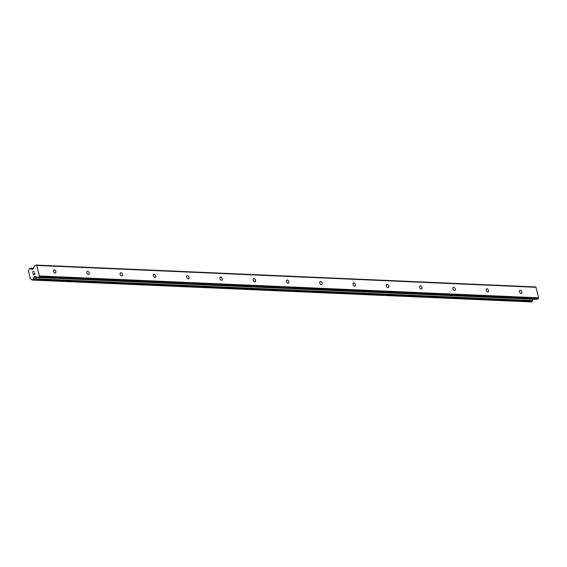 <?xml version="1.0" encoding="UTF-8"?>
<svg xmlns="http://www.w3.org/2000/svg" width="567" height="567" viewBox="0 0 567 567"><rect width="100%" height="100%" fill="white"/><g stroke="black" fill="none" stroke-linecap="round" stroke-linejoin="round"><path stroke-width="0.85" d="M521.087 293.458A1.736 1.077 -116.2 0 1 519.592 292.048A1.736 1.077 -116.2 0 1 519.911 290.276A1.736 1.077 -116.2 0 1 520.258 290.205A1.736 1.077 -116.2 0 1 521.753 291.615A1.736 1.077 -116.2 0 1 521.442 293.387A1.736 1.077 -116.2 0 1 521.087 293.458M487.804 292.005A1.736 1.077 -116.2 0 1 486.309 290.587A1.736 1.077 -116.2 0 1 486.621 288.816A1.736 1.077 -116.2 0 1 486.975 288.745A1.736 1.077 -116.2 0 1 488.471 290.162A1.736 1.077 -116.2 0 1 488.152 291.934A1.736 1.077 -116.2 0 1 487.804 292.005M454.514 290.545A1.736 1.077 -116.2 0 1 453.026 289.135A1.736 1.077 -116.2 0 1 453.338 287.363A1.736 1.077 -116.2 0 1 453.692 287.292A1.736 1.077 -116.2 0 1 455.188 288.702A1.736 1.077 -116.2 0 1 454.869 290.474A1.736 1.077 -116.2 0 1 454.514 290.545M421.231 289.092A1.736 1.077 -116.2 0 1 419.736 287.675A1.736 1.077 -116.2 0 1 420.055 285.903A1.736 1.077 -116.2 0 1 420.409 285.832A1.736 1.077 -116.2 0 1 421.905 287.242A1.736 1.077 -116.2 0 1 421.586 289.021A1.736 1.077 -116.2 0 1 421.231 289.092M387.948 287.632A1.736 1.077 -116.2 0 1 386.453 286.222A1.736 1.077 -116.2 0 1 386.772 284.443A1.736 1.077 -116.2 0 1 387.126 284.372A1.736 1.077 -116.2 0 1 388.615 285.789A1.736 1.077 -116.2 0 1 388.303 287.561A1.736 1.077 -116.2 0 1 387.948 287.632M354.666 286.172A1.736 1.077 -116.2 0 1 353.17 284.762A1.736 1.077 -116.2 0 1 353.489 282.99A1.736 1.077 -116.2 0 1 353.836 282.919A1.736 1.077 -116.2 0 1 355.332 284.329A1.736 1.077 -116.2 0 1 355.02 286.101A1.736 1.077 -116.2 0 1 354.666 286.172M321.383 284.719A1.736 1.077 -116.2 0 1 319.887 283.302A1.736 1.077 -116.2 0 1 320.199 281.53A1.736 1.077 -116.2 0 1 320.553 281.459A1.736 1.077 -116.2 0 1 322.049 282.869A1.736 1.077 -116.2 0 1 321.73 284.648A1.736 1.077 -116.2 0 1 321.383 284.719M288.093 283.259A1.736 1.077 -116.2 0 1 286.604 281.849A1.736 1.077 -116.2 0 1 286.916 280.07A1.736 1.077 -116.2 0 1 287.271 279.999A1.736 1.077 -116.2 0 1 288.766 281.416A1.736 1.077 -116.2 0 1 288.447 283.188A1.736 1.077 -116.2 0 1 288.093 283.259M254.81 281.799A1.736 1.077 -116.2 0 1 253.314 280.389A1.736 1.077 -116.2 0 1 253.633 278.617A1.736 1.077 -116.2 0 1 253.988 278.546A1.736 1.077 -116.2 0 1 255.483 279.956A1.736 1.077 -116.2 0 1 255.164 281.728A1.736 1.077 -116.2 0 1 254.81 281.799M221.527 280.346A1.736 1.077 -116.2 0 1 220.031 278.929A1.736 1.077 -116.2 0 1 220.35 277.157A1.736 1.077 -116.2 0 1 220.705 277.086A1.736 1.077 -116.2 0 1 222.2 278.496A1.736 1.077 -116.2 0 1 221.881 280.275A1.736 1.077 -116.2 0 1 221.527 280.346M188.244 278.886A1.736 1.077 -116.2 0 1 186.749 277.476A1.736 1.077 -116.2 0 1 187.067 275.697A1.736 1.077 -116.2 0 1 187.422 275.626A1.736 1.077 -116.2 0 1 188.91 277.043A1.736 1.077 -116.2 0 1 188.598 278.815A1.736 1.077 -116.2 0 1 188.244 278.886M154.961 277.426A1.736 1.077 -116.2 0 1 153.466 276.016A1.736 1.077 -116.2 0 1 153.777 274.244A1.736 1.077 -116.2 0 1 154.132 274.173A1.736 1.077 -116.2 0 1 155.627 275.583A1.736 1.077 -116.2 0 1 155.308 277.355A1.736 1.077 -116.2 0 1 154.961 277.426M121.671 275.973A1.736 1.077 -116.2 0 1 120.183 274.556A1.736 1.077 -116.2 0 1 120.495 272.784A1.736 1.077 -116.2 0 1 120.849 272.713A1.736 1.077 -116.2 0 1 122.344 274.13A1.736 1.077 -116.2 0 1 122.025 275.902A1.736 1.077 -116.2 0 1 121.671 275.973M88.388 274.513A1.736 1.077 -116.2 0 1 86.893 273.103A1.736 1.077 -116.2 0 1 87.212 271.331A1.736 1.077 -116.2 0 1 87.566 271.26A1.736 1.077 -116.2 0 1 89.062 272.67A1.736 1.077 -116.2 0 1 88.743 274.442A1.736 1.077 -116.2 0 1 88.388 274.513M55.105 273.06A1.736 1.077 -116.2 0 1 53.61 271.643A1.736 1.077 -116.2 0 1 53.929 269.871A1.736 1.077 -116.2 0 1 54.283 269.8A1.736 1.077 -116.2 0 1 55.779 271.21A1.736 1.077 -116.2 0 1 55.46 272.989A1.736 1.077 -116.2 0 1 55.105 273.06M536.446 299.284A0.829 0.61 -87.5 0 0 536.906 299.305L538.381 298.575L538.65 297.838L535.978 287.285L535.439 286.945L36.175 265.08L36.713 265.427L39.385 275.973L39.116 276.717L37.642 277.44A0.829 0.61 92.5 0 1 37.174 277.419L35.274 276.249L33.814 277.376A1.325 0.978 -87.5 0 0 33.276 278.695L32.801 279.822L31.483 279.574A1.325 0.978 -87.5 0 0 30.476 279.021L28.407 270.835A1.325 0.978 -87.5 0 0 28.938 269.531L29.853 268.184L30.731 268.645A1.325 0.978 -87.5 0 0 31.752 269.197L33.311 268.871L34.346 266.235A0.829 0.61 92.5 0 1 34.693 265.81L36.175 265.08M531.442 301.892L532.541 300.553A1.325 0.978 -87.5 0 1 533.079 299.234L533.186 299.199M33.354 274.754L34.041 274.421L33.354 274.754L33.056 273.585L33.354 274.754M34.034 274.421L33.871 273.783L34.041 274.421M33.985 273.726L34.148 274.364L33.992 273.726M34.835 274.031L34.537 272.862L34.835 274.031M32.943 273.641L33.283 274.967L32.943 273.641M34.651 272.805L34.984 274.123L33.276 274.967M34.247 271.182L32.539 272.018L32.865 272.252L32.532 272.018L34.24 271.182L32.794 272.061L33.006 272.436M538.381 298.575L39.116 276.717M538.65 297.838L39.385 275.973M36.855 277.213L34.055 277.093M533.079 299.234L33.814 277.376M30.937 279.042L30.476 279.021M32.574 269.233L32.064 269.212M535.978 287.285L36.713 265.427M536.906 299.305L37.642 277.44M36.189 276.795L34.275 276.717M36.494 276.987L34.133 276.887M532.541 300.553L33.276 278.695M532.427 300.871L33.162 279.007M532.349 300.935L33.084 279.077M532.229 301.219L32.964 279.354M532.229 301.368L32.964 279.51M532.059 301.679L32.801 279.822M531.626 301.899L32.362 280.034M29.945 268.17L33.588 268.326L30.037 268.198M33.545 268.432L30.122 268.283M33.503 268.545L30.193 268.404M33.418 268.765L30.731 268.645M536.673 299.355L37.408 277.49M531.527 301.92L32.262 280.055M32.716 269.162L31.915 269.127"/></g></svg>
